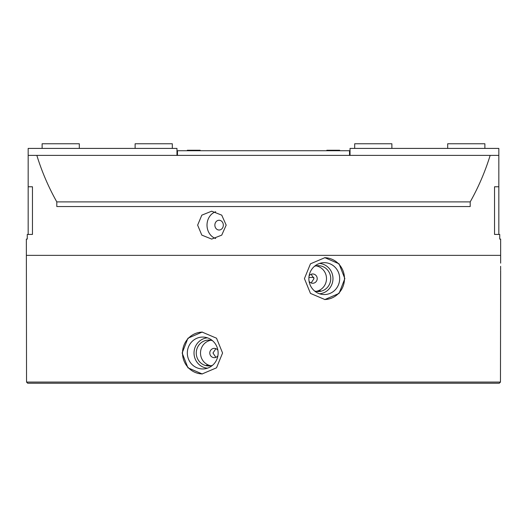 <?xml version="1.0" encoding="UTF-8"?>
<svg xmlns="http://www.w3.org/2000/svg" width="527" height="527" viewBox="0 0 527 527"><rect width="100%" height="100%" fill="white"/><g stroke="black" fill="none" stroke-linecap="round" stroke-linejoin="round"><path stroke-width="0.79" d="M447.686 148.41L447.686 143.766L484.886 143.766L484.886 148.41M135.116 148.41L135.116 143.766L172.316 143.766L172.316 148.41M177.474 155.386L177.474 150.735L349.526 150.735L349.526 155.386M28.168 186.775L32.457 186.775L32.457 234.436L28.168 234.436L28.168 148.41L176.967 148.41L176.967 155.386M350.033 155.386L350.033 148.41L498.832 148.41L498.832 234.436L494.543 234.436L494.543 186.775L498.832 186.775M209.226 365.936L206.538 365.251L210.359 365.837M263.5 383.234L27.694 383.234L26.534 382.075L500.466 382.075L499.306 383.234L263.5 383.234M187.322 353.011A15.942 15.402 -90 0 0 204.443 368.86A15.942 15.402 -90 0 0 218.125 353.011A15.942 15.402 -90 0 0 204.443 337.168A15.942 15.402 -90 0 0 187.322 353.011M207.421 337.827A15.25 14.73 -90 0 0 194.022 353.011A15.25 14.73 -90 0 0 207.421 368.195M212.467 340.666A12.931 12.49 -90 0 0 208.751 340.08A12.931 12.49 -90 0 0 196.261 353.011A12.931 12.49 -90 0 0 208.751 365.949A12.931 12.49 -90 0 0 212.467 365.363M210.872 340.264A12.931 12.49 -90 0 0 200.504 353.011A12.931 12.49 -90 0 0 210.872 365.758M217.888 350.244A4.651 4.493 -90 0 0 209.792 353.011A4.651 4.493 -90 0 0 217.888 355.784M215.872 348.663L212.987 353.011L215.872 357.359M222.572 353.011L216.525 367.813L202.124 373.939L187.948 367.806L182.151 353.011L187.941 338.222L202.124 332.089L216.531 338.209L222.572 353.011M202.421 332.089A20.922 20.21 -90 0 0 182.513 353.011A20.922 20.21 -90 0 0 202.421 373.933M308.875 278.612A15.942 15.402 90 0 0 322.557 294.455A15.942 15.402 90 0 0 339.678 278.612A15.942 15.402 90 0 0 322.557 262.769A15.942 15.402 90 0 0 308.875 278.612M319.579 293.796A15.25 14.73 90 0 0 332.978 278.612A15.25 14.73 90 0 0 319.579 263.428M316.641 291.438L320.462 290.851L317.84 291.536M314.533 290.963A12.931 12.49 90 0 0 318.249 291.543A12.931 12.49 90 0 0 330.739 278.612A12.931 12.49 90 0 0 318.249 265.68A12.931 12.49 90 0 0 314.533 266.267M316.128 291.359A12.931 12.49 90 0 0 326.496 278.612A12.931 12.49 90 0 0 316.128 265.865M309.112 281.385A4.651 4.493 90 0 0 317.208 278.612A4.651 4.493 90 0 0 309.112 275.845M311.128 282.959L314.013 278.612L311.128 274.264M344.849 278.612L339.045 293.414L324.876 299.54L310.469 293.407L304.428 278.612L310.462 263.823L324.876 257.69L339.045 263.81L344.849 278.612M324.579 299.534A20.922 20.21 90 0 0 344.487 278.612A20.922 20.21 90 0 0 324.579 257.69M500.617 266.326L500.617 266.985C500.65 262.038 500.65 262.038 500.617 266.985C500.65 271.939 500.65 271.939 500.617 266.985L500.637 269.949M500.643 270.535L500.466 382.075M500.65 263.151L500.65 255.364L26.35 255.364L500.65 255.364L500.65 239.087L499.728 239.087L500.65 239.087M26.35 239.087L27.272 239.087L26.35 239.087L26.534 382.075M214.864 225.134A4.881 4.229 -90 0 0 219.094 230.022A4.881 4.229 -90 0 0 223.323 225.134A4.881 4.229 -90 0 0 219.094 220.253A4.881 4.229 -90 0 0 214.864 225.134M197.638 225.134L201.801 235.101L211.67 239.087L221.742 235.128L226.175 225.134L221.742 215.148L211.67 211.189L201.815 215.161L197.638 225.134M215.695 211.749A13.952 12.081 -90 0 0 207.012 225.134A13.952 12.081 -90 0 0 215.695 238.527M308.914 277.452L313.868 277.452M498.832 234.436L499.728 234.436L499.728 239.087M28.168 155.386L36.837 155.386C41.837 171.598 48.484 187.098 56.797 201.887L56.797 206.538L470.203 206.538L470.203 201.887C478.516 187.098 485.163 171.598 490.163 155.386L498.832 155.386M27.272 239.087L27.272 234.436L28.168 234.436M490.163 155.386L36.837 155.386M56.797 201.887L470.203 201.887M187.309 150.735L187.309 150.248L200.188 150.248L200.188 150.735M354.684 148.41L354.684 143.766L391.884 143.766L391.884 148.41M326.812 150.735L326.812 150.248L339.691 150.248L339.691 150.735M42.114 148.41L42.114 143.766L79.313 143.766L79.313 148.41"/></g></svg>
